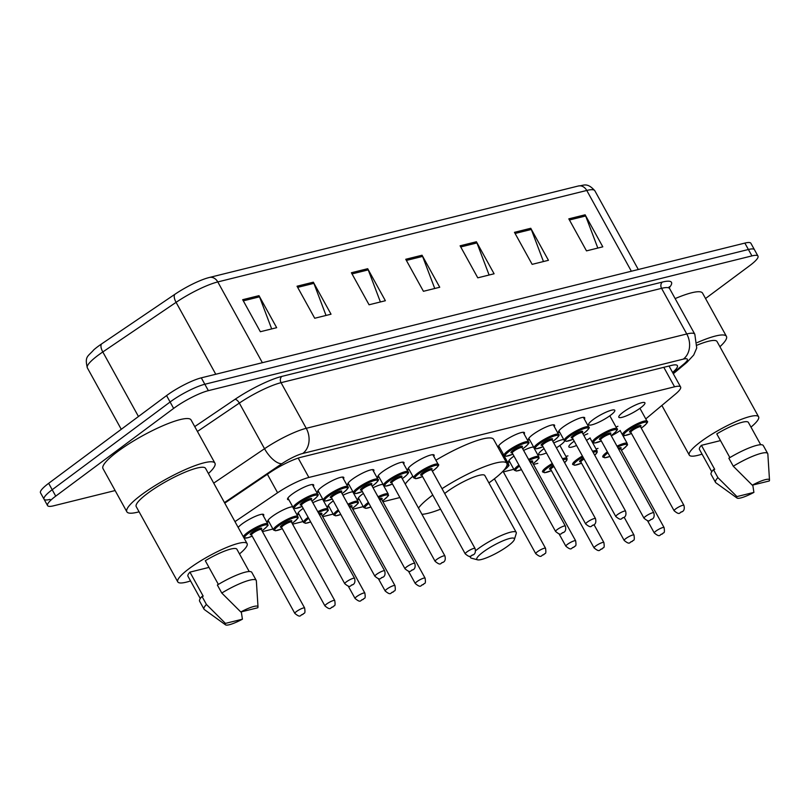 <?xml version="1.0" encoding="UTF-8"?>
<svg xmlns="http://www.w3.org/2000/svg" width="810" height="810" viewBox="0 0 810 810"><rect width="100%" height="100%" fill="white"/><g stroke="black" fill="none" stroke-linecap="round" stroke-linejoin="round"><path stroke-width="1.21" d="M318.978 492.308A14.904 2.845 -28.9 0 1 317.682 491.893A14.904 2.845 -28.9 0 1 322.036 486.84A14.904 2.845 -28.9 0 1 335.482 479.176A14.904 2.845 -28.9 0 1 343.784 477.485A14.904 2.845 -28.9 0 1 343.44 478.801M349.09 484.846A14.904 2.845 -28.9 0 1 347.794 484.421A14.904 2.845 -28.9 0 1 352.147 479.378A14.904 2.845 -28.9 0 1 365.593 471.714A14.904 2.845 -28.9 0 1 373.896 470.023A14.904 2.845 -28.9 0 1 373.552 471.339M379.201 477.373A14.904 2.845 -28.9 0 1 377.906 476.958A14.904 2.845 -28.9 0 1 382.259 471.916A14.904 2.845 -28.9 0 1 395.705 464.241A14.904 2.845 -28.9 0 1 404.008 462.55A14.904 2.845 -28.9 0 1 403.674 463.867M409.313 469.911A14.904 2.845 -28.9 0 1 408.017 469.496A14.904 2.845 -28.9 0 1 412.371 464.444A14.904 2.845 -28.9 0 1 425.827 456.779A14.904 2.845 -28.9 0 1 434.119 455.088A14.904 2.845 -28.9 0 1 433.785 456.405M499.659 447.515A14.904 2.845 -28.9 0 1 498.363 447.1A14.904 2.845 -28.9 0 1 502.716 442.047A14.904 2.845 -28.9 0 1 516.162 434.383A14.904 2.845 -28.9 0 1 524.455 432.692A14.904 2.845 -28.9 0 1 524.121 434.008M529.77 440.053A14.904 2.845 -28.9 0 1 528.474 439.627A14.904 2.845 -28.9 0 1 532.828 434.585A14.904 2.845 -28.9 0 1 546.274 426.921A14.904 2.845 -28.9 0 1 554.577 425.22A14.904 2.845 -28.9 0 1 554.232 426.546M559.882 432.58A14.904 2.845 -28.9 0 1 558.586 432.165A14.904 2.845 -28.9 0 1 562.94 427.123A14.904 2.845 -28.9 0 1 576.386 419.448A14.904 2.845 -28.9 0 1 584.688 417.757A14.904 2.845 -28.9 0 1 584.344 419.074M593.052 419.651A14.904 2.845 -28.9 0 1 606.508 411.986A14.904 2.845 -28.9 0 1 614.8 410.295A14.904 2.845 -28.9 0 1 610.446 415.338A14.904 2.845 -28.9 0 1 597 423.012A14.904 2.845 -28.9 0 1 588.698 424.703A14.904 2.845 -28.9 0 1 593.052 419.651M623.163 412.189A14.904 2.845 -28.9 0 1 636.62 404.524A14.904 2.845 -28.9 0 1 644.912 402.823A14.904 2.845 -28.9 0 1 640.558 407.875A14.904 2.845 -28.9 0 1 627.112 415.54A14.904 2.845 -28.9 0 1 618.81 417.231A14.904 2.845 -28.9 0 1 623.163 412.189M288.866 499.77A14.904 2.845 -28.9 0 1 287.57 499.355A14.904 2.845 -28.9 0 1 291.924 494.313A14.904 2.845 -28.9 0 1 305.37 486.638A14.904 2.845 -28.9 0 1 313.662 484.947A14.904 2.845 -28.9 0 1 313.328 486.263M616.046 427.072A14.904 2.845 -28.9 0 1 617.908 426.273M576.578 445.48A14.904 2.845 -28.9 0 1 568.873 446.917A14.904 2.845 -28.9 0 1 573.227 441.875A14.904 2.845 -28.9 0 1 574.199 441.166M583.848 435.507A14.904 2.845 -28.9 0 1 587.797 433.735M546.466 452.942A14.904 2.845 -28.9 0 1 538.761 454.39A14.904 2.845 -28.9 0 1 543.115 449.337A14.904 2.845 -28.9 0 1 544.087 448.639M553.736 442.979A14.904 2.845 -28.9 0 1 563.73 439.557M564.702 441.005A14.904 2.845 -28.9 0 1 560.51 445.024A14.904 2.845 -28.9 0 1 556.389 447.798M509.946 462.267A14.904 2.845 -28.9 0 1 508.65 461.852A14.904 2.845 -28.9 0 1 513.003 456.8A14.904 2.845 -28.9 0 1 513.975 456.101M523.614 450.441A14.904 2.845 -28.9 0 1 533.618 447.029M502.048 454.663A14.904 2.845 -28.9 0 1 503.506 454.491M299.153 514.522A14.904 2.845 -28.9 0 1 297.857 514.107A14.904 2.845 -28.9 0 1 302.211 509.065A14.904 2.845 -28.9 0 1 303.183 508.356M312.822 502.706A14.904 2.845 -28.9 0 1 322.825 499.284M269.042 521.994A14.904 2.845 -28.9 0 1 267.745 521.579A14.904 2.845 -28.9 0 1 272.099 516.527A14.904 2.845 -28.9 0 1 292.714 506.746M329.265 507.06A14.904 2.845 -28.9 0 1 327.969 506.645A14.904 2.845 -28.9 0 1 332.323 501.603A14.904 2.845 -28.9 0 1 333.295 500.894M342.934 495.234A14.904 2.845 -28.9 0 1 352.937 491.822M359.377 499.598A14.904 2.845 -28.9 0 1 358.081 499.183A14.904 2.845 -28.9 0 1 362.434 494.13A14.904 2.845 -28.9 0 1 363.406 493.432M373.056 487.772A14.904 2.845 -28.9 0 1 383.049 484.35M238.17 527.442A14.904 2.845 -28.9 0 1 241.977 523.999A14.904 2.845 -28.9 0 1 255.433 516.324A14.904 2.845 -28.9 0 1 263.726 514.633A14.904 2.845 -28.9 0 1 263.392 515.95M645.772 418.912L675.398 394.146A27.945 5.336 151.1 0 0 680.613 386.998A27.945 5.336 151.1 0 0 674.568 386.805L308.883 477.454A27.945 5.336 151.1 0 0 277.597 492.763L234.971 521.63M596.018 448.932L596.261 448.872A27.945 5.336 151.1 0 0 598.023 448.386M623.285 436.306A27.945 5.336 151.1 0 0 624.429 435.598M262.46 531.623L272.919 529.031M292.582 524.151L303.031 521.559M322.694 516.689L333.143 514.097M352.806 509.227L363.265 506.635M382.917 501.755L399.917 497.542M503.375 471.896L513.823 469.304M533.486 464.434L537.82 463.36M565.906 456.394L567.931 455.888M590.115 437.937A14.904 2.845 -28.9 0 1 586.511 440.336M620.227 430.464A14.904 2.845 -28.9 0 1 611.317 435.861M115.121 490.556L53.612 505.804A27.945 5.336 -28.9 0 1 47.567 505.602A27.945 5.336 -28.9 0 1 55.728 496.135L173.644 408.412A27.945 5.336 -28.9 0 1 208.373 390.653L751.933 255.899A27.945 5.336 -28.9 0 1 757.978 256.102A27.945 5.336 -28.9 0 1 749.817 265.569L705.53 298.515M50.078 499.395A27.945 5.336 -28.9 0 1 44.034 499.193L40.5 492.794A27.945 5.336 -28.9 0 1 48.661 483.327L166.566 395.594L170.1 402.003A27.945 5.336 -28.9 0 1 204.839 384.254L748.399 249.5A27.945 5.336 -28.9 0 1 754.444 249.693A27.945 5.336 -28.9 0 0 748.399 249.5L204.839 384.254A27.945 5.336 -28.9 0 0 170.1 402.003L52.194 489.726L170.1 402.003L173.644 408.412M44.034 499.193A27.945 5.336 -28.9 0 1 52.194 489.726A27.945 5.336 -28.9 0 0 44.034 499.193L47.567 505.602M672.583 372.448A27.945 5.336 151.1 0 0 677.383 365.644A27.945 5.336 151.1 0 0 671.338 365.442L301.259 457.194A27.945 5.336 151.1 0 0 269.983 472.503L224.755 503.121M262.379 362.708L217.789 281.931A37.26 7.108 151.1 0 0 176.084 302.343L102.809 351.955A37.26 7.108 151.1 0 0 98.223 355.205A37.26 7.108 151.1 0 0 87.338 367.831C84.554 356.167 87.753 356.764 93.899 349.738A30.557 5.832 -28.9 0 1 97.889 346.548A30.557 5.832 -28.9 0 1 101.655 343.885L174.919 294.273A30.557 5.832 -28.9 0 1 207.056 278.113A30.557 5.832 -28.9 0 1 209.132 277.536A9.315 7.442 -103.9 0 1 209.405 277.466L578.38 185.986A9.315 7.442 76.1 0 1 586.764 190.461L217.789 281.931A9.315 7.442 -103.9 0 0 209.405 277.466L207.056 278.113M166.566 395.594A27.945 5.336 -28.9 0 1 201.295 377.845L744.856 243.091A27.945 5.336 -28.9 0 1 750.9 243.294L757.978 256.102M530.763 228.278L548.451 260.304L532.14 264.354L514.461 232.328L530.763 228.278A7.452 5.954 -103.9 0 1 531.309 229.453L515.089 233.472M585.124 214.802L602.802 246.827L586.491 250.877L568.812 218.852L585.124 214.802A7.452 5.954 -103.9 0 1 585.66 215.976L569.45 219.996M367.7 268.707L385.378 300.733L369.066 304.773L351.388 272.747L367.7 268.707A7.452 5.954 -103.9 0 1 368.236 269.882L352.026 273.901M313.338 282.184L331.027 314.209L314.715 318.249L297.037 286.224L313.338 282.184A7.452 5.954 -103.9 0 1 313.885 283.348L297.665 287.368M258.987 295.66L276.666 327.685L260.354 331.725L242.676 299.7L258.987 295.66A7.452 5.954 -103.9 0 1 259.524 296.825L243.314 300.844M476.412 241.755L494.09 273.78L477.778 277.83L460.1 245.805L476.412 241.755A7.452 5.954 -103.9 0 1 476.948 242.929L460.738 246.949M422.05 255.231L439.739 287.256L423.427 291.296L405.749 259.281L422.05 255.231A7.452 5.954 -103.9 0 1 422.597 256.406L406.377 260.425M434.747 288.492L422.597 256.406M489.108 275.015L476.948 242.929M271.684 328.921L259.524 296.825M326.035 315.444L313.885 283.348M380.396 301.968L368.236 269.882M597.821 248.062L585.66 215.976M543.459 261.539L531.309 229.453M139.097 511.809A50.311 9.598 -28.9 0 1 126.856 511.798A50.311 9.598 -28.9 0 1 141.537 494.768A50.311 9.598 -28.9 0 1 186.938 468.879A50.311 9.598 -28.9 0 1 214.933 463.178A50.311 9.598 -28.9 0 1 208.423 473.536M126.856 511.798L102.981 468.565A50.311 9.598 -28.9 0 1 117.673 451.534A50.311 9.598 -28.9 0 1 163.073 425.655A50.311 9.598 -28.9 0 1 191.069 419.944L214.933 463.178M190.552 580.932A39.599 7.553 -28.9 0 1 177.775 581.884A39.599 7.553 -28.9 0 1 189.338 568.468A39.599 7.553 -28.9 0 1 225.069 548.107A39.599 7.553 -28.9 0 1 247.101 543.611A39.599 7.553 -28.9 0 1 239.497 553.918M177.775 581.884L136.232 506.625A39.599 7.553 -28.9 0 1 147.795 493.209A39.599 7.553 -28.9 0 1 183.516 472.848A39.599 7.553 -28.9 0 1 205.558 468.352L247.101 543.611M218.376 584.415L205.294 560.712A27.945 5.336 -28.9 0 1 236.905 549.241L249.207 571.526M240.803 611.975A18.63 3.554 -28.9 0 1 258.005 606.892A18.63 3.554 -28.9 0 1 257.772 607.773L240.803 611.975L221.778 593.031A29.808 5.69 -28.9 0 1 256.213 580.365A29.808 5.69 -28.9 0 1 256.355 580.871L258.005 606.892M221.778 593.031L217.363 585.022A29.808 5.69 -28.9 0 1 251.799 572.356L256.213 580.365M225.514 624.834A18.63 3.554 -28.9 0 1 225.443 623.396L242.423 619.194A18.63 3.554 -28.9 0 1 225.514 624.834L204.373 609.565A29.808 5.69 -28.9 0 1 204.019 609.181A29.808 5.69 -28.9 0 1 206.428 604.452L202.014 596.443L203.199 596.15L189.935 572.133L208.99 567.405M200.273 598.539L187.971 576.254A27.945 5.336 -28.9 0 1 189.935 572.133M241.289 611.854L242.423 619.194M225.443 623.396L206.428 604.452M204.019 609.181L199.594 601.172A29.808 5.69 -28.9 0 1 202.014 596.443M508.093 545.879A21.424 4.09 -28.9 0 1 477.566 559.831A21.424 4.09 -28.9 0 1 483.084 552.076A21.424 4.09 -28.9 0 1 504.103 540.351A21.424 4.09 -28.9 0 1 514.37 539.521A21.424 4.09 -28.9 0 1 508.093 545.879M477.566 559.831L471.44 558.191A26.082 4.981 -28.9 0 1 470.539 557.584A26.082 4.981 -28.9 0 1 470.64 556.136M475.602 550.739A26.082 4.981 -28.9 0 1 478.153 548.745A26.082 4.981 -28.9 0 1 501.694 535.329A26.082 4.981 -28.9 0 1 516.213 532.372A26.082 4.981 -28.9 0 1 516.243 533.456L514.37 539.521M516.213 532.372L484.836 475.531A26.082 4.981 151.1 0 0 470.316 478.487A26.082 4.981 151.1 0 0 446.776 491.903A26.082 4.981 151.1 0 0 444.69 493.523M442.027 488.683A51.243 9.781 -28.9 0 1 506.858 463.371A51.243 9.781 -28.9 0 1 491.893 480.725A51.243 9.781 -28.9 0 1 488.896 482.892M440.569 509.176A51.243 9.781 -28.9 0 1 421.939 514.309M418.497 508.083A51.243 9.781 -28.9 0 1 432.105 495.548A51.243 9.781 -28.9 0 1 432.773 495.052M405.243 484.066A51.243 9.781 -28.9 0 1 412.837 476.28M435.891 460.222A51.243 9.781 -28.9 0 1 493.594 439.354L506.858 463.371M702.047 454.126A39.599 7.553 -28.9 0 1 689.269 455.068A39.599 7.553 -28.9 0 1 700.832 441.663A39.599 7.553 -28.9 0 1 736.553 421.301A39.599 7.553 -28.9 0 1 758.595 416.806A39.599 7.553 -28.9 0 1 750.981 427.113M729.871 457.599L716.779 433.897A27.945 5.336 -28.9 0 1 748.399 422.435L760.701 444.72M752.288 485.17A18.63 3.554 -28.9 0 1 769.5 480.087A18.63 3.554 -28.9 0 1 769.267 480.968L752.288 485.17L733.273 466.216A29.808 5.69 -28.9 0 1 767.708 453.559A29.808 5.69 -28.9 0 1 767.85 454.056L769.5 480.087M733.273 466.216L728.858 458.217A29.808 5.69 -28.9 0 1 763.283 445.551L767.708 453.559M737.009 498.028A18.63 3.554 -28.9 0 1 736.938 496.591L753.908 492.389A18.63 3.554 -28.9 0 1 737.009 498.028L715.858 482.76A29.808 5.69 -28.9 0 1 715.513 482.365A29.808 5.69 -28.9 0 1 717.923 477.647L713.499 469.638L714.693 469.344L701.43 445.328L720.485 440.599M711.767 471.734L699.465 449.449A27.945 5.336 -28.9 0 1 701.43 445.328M697.167 345.131A39.599 7.553 -28.9 0 1 717.053 341.547L758.595 416.806M697.197 342.61A50.311 9.598 -28.9 0 1 726.428 336.363A50.311 9.598 -28.9 0 1 719.908 346.731M675.135 298.596A50.311 9.598 -28.9 0 1 702.564 293.139L726.428 336.363M752.774 485.048L753.908 492.389M736.938 496.591L717.923 477.647M715.513 482.365L711.089 474.366A29.808 5.69 -28.9 0 1 713.499 469.638M267.381 474.255L277.597 492.763M298.191 458.085L308.883 477.454M663.805 367.315L674.568 386.805M194.744 426.597L234.991 399.35A41.928 7.999 -28.9 0 1 281.91 376.387L662.428 282.052A41.928 7.999 -28.9 0 1 669.293 287.682M208.373 390.653L201.295 377.845M55.728 496.135L48.661 483.327M751.933 255.899L744.856 243.091M213.719 483.125L264.536 448.72L239.335 403.086L197.427 431.457M672.958 373.137L683.873 364.024A18.63 3.554 151.1 0 0 683.316 359.124L302.798 453.458A18.63 3.554 151.1 0 0 281.941 463.664A18.63 7.877 -124.1 0 1 264.536 448.72A37.26 7.108 -28.9 0 1 306.241 428.308L281.05 382.674A37.26 7.108 151.1 0 0 239.335 403.086A4.657 1.964 55.9 0 0 234.991 399.35M302.798 453.458A18.63 14.894 -103.9 0 0 306.241 428.308L686.758 333.973L661.567 288.34L281.05 382.674A4.657 3.726 76.1 0 1 281.91 376.387M683.316 359.124A18.63 14.894 -103.9 0 0 686.758 333.973A37.26 7.108 -28.9 0 1 694.818 334.236L669.627 288.603A37.26 7.108 151.1 0 0 661.567 288.34A4.657 3.726 76.1 0 1 662.428 282.052M281.941 463.664L224.461 502.585M673.292 373.744L686.981 362.303A18.63 13.041 -129.9 0 1 683.873 364.024M101.655 343.885A9.315 3.939 -124.1 0 0 102.809 351.955L138.459 416.512M578.097 186.067A9.315 7.442 76.1 0 1 578.38 185.986C583.716 185.753 586.916 181.926 594.823 190.725A37.26 7.108 151.1 0 0 586.764 190.461L631.354 271.228M215.774 374.26L176.084 302.343A9.315 3.939 -124.1 0 1 174.919 294.273M243.314 536.746A13.973 2.663 -28.9 0 1 247.384 532.666A13.973 2.663 -28.9 0 1 260 525.477A13.973 2.663 -28.9 0 1 267.776 523.888C266.591 526.439 271.269 522.642 263.706 529.507L261.974 530.732M261.964 530.712A13.041 2.491 151.1 0 0 263.594 529.558A13.041 2.491 151.1 0 0 264.576 525.052A13.041 2.491 151.1 0 0 248.376 533.334A13.041 2.491 151.1 0 0 252.173 536.119L248.032 537.708L244.033 538.042M251.333 534.721A6.521 1.245 -28.9 0 1 252.173 532.393A6.521 1.245 -28.9 0 1 259.504 528.474A6.521 1.245 -28.9 0 1 261.083 529.406M251.535 534.944L294.84 613.403A5.589 1.063 -28.9 0 1 296.48 611.52A5.589 1.063 -28.9 0 1 301.522 608.644A5.589 1.063 -28.9 0 1 304.631 608.006L261.316 529.548A5.589 1.063 151.1 0 0 258.208 530.175A5.589 1.063 151.1 0 0 253.165 533.051A5.589 1.063 151.1 0 0 251.535 534.944L251.566 534.61M302.494 614.577L301.401 614.841L302.494 614.577M268.08 520.263L273.416 529.932A13.973 2.663 -28.9 0 1 277.496 525.204A13.973 2.663 -28.9 0 1 290.112 518.015A13.973 2.663 -28.9 0 1 297.888 516.426C296.703 518.967 301.391 515.17 293.817 522.045L292.086 523.27M292.076 523.25A13.041 2.491 151.1 0 0 293.706 522.096A13.041 2.491 151.1 0 0 294.698 517.58A13.041 2.491 151.1 0 0 278.488 525.862A13.041 2.491 151.1 0 0 282.285 528.646M281.445 527.259A6.521 1.245 -28.9 0 1 282.295 524.921A6.521 1.245 -28.9 0 1 289.615 521.012A6.521 1.245 -28.9 0 1 291.205 521.944M281.647 527.482L324.962 605.941A5.589 1.063 -28.9 0 1 326.592 604.047A5.589 1.063 -28.9 0 1 331.634 601.172A5.589 1.063 -28.9 0 1 334.743 600.544L291.428 522.075A5.589 1.063 151.1 0 0 288.32 522.713A5.589 1.063 151.1 0 0 283.277 525.589A5.589 1.063 151.1 0 0 281.647 527.482L281.677 527.148M332.606 607.105L331.513 607.378L332.606 607.105M298.191 512.791L303.537 522.47A13.973 2.663 -28.9 0 1 307.618 517.732A13.973 2.663 -28.9 0 1 308.144 517.347M317.773 511.667A13.973 2.663 -28.9 0 1 327.999 508.964C326.815 511.505 331.503 507.708 323.929 514.573L322.198 515.798M322.188 515.778A13.041 2.491 151.1 0 0 323.818 514.623A13.041 2.491 151.1 0 0 327.27 509.935A13.041 2.491 151.1 0 0 318.31 512.629M308.691 518.339A13.041 2.491 151.1 0 0 308.6 518.4A13.041 2.491 151.1 0 0 310.655 521.913M356.704 596.585A5.589 1.063 -28.9 0 1 361.746 593.71A5.589 1.063 -28.9 0 1 364.854 593.072C365.948 600.382 363.984 597.324 363.285 599.38C360.075 599.775 361.452 603.713 355.074 598.479A5.589 1.063 -28.9 0 1 356.704 596.585M362.718 599.643L361.635 599.916L362.718 599.643M364.854 593.072L321.55 514.613A5.589 1.063 151.1 0 0 319.515 514.826M318.968 513.823A6.521 1.245 -28.9 0 1 321.317 514.471M328.303 505.329L333.649 514.998A13.973 2.663 -28.9 0 1 337.729 510.27A13.973 2.663 -28.9 0 1 338.256 509.885M347.885 504.205A13.973 2.663 -28.9 0 1 358.111 501.491C356.926 504.043 361.614 500.246 354.051 507.111L352.309 508.336A13.041 2.491 151.1 0 0 353.929 507.161A13.041 2.491 151.1 0 0 357.382 502.473A13.041 2.491 151.1 0 0 348.421 505.167M338.803 510.867A13.041 2.491 151.1 0 0 338.712 510.938A13.041 2.491 151.1 0 0 340.777 514.441M386.815 589.123A5.589 1.063 -28.9 0 1 391.858 586.248A5.589 1.063 -28.9 0 1 394.966 585.61C396.06 592.91 394.095 589.862 393.397 591.908C390.187 592.312 391.564 596.241 385.185 591.006A5.589 1.063 -28.9 0 1 386.815 589.123M392.83 592.181L391.746 592.444L392.83 592.181M394.966 585.61L351.661 507.151A5.589 1.063 151.1 0 0 349.626 507.354M349.08 506.361A6.521 1.245 -28.9 0 1 351.429 507.009M358.425 497.867L363.761 507.536A13.973 2.663 -28.9 0 1 367.841 502.808A13.973 2.663 -28.9 0 1 368.368 502.423M378.007 496.743A13.973 2.663 -28.9 0 1 388.233 494.029C387.048 496.57 391.726 492.774 384.163 499.649L382.431 500.874M382.421 500.853A13.041 2.491 151.1 0 0 384.041 499.699A13.041 2.491 151.1 0 0 387.504 495.011A13.041 2.491 151.1 0 0 378.533 497.704M368.914 503.405A13.041 2.491 151.1 0 0 368.823 503.466A13.041 2.491 151.1 0 0 370.889 506.979M416.927 581.651A5.589 1.063 -28.9 0 1 421.969 578.775A5.589 1.063 -28.9 0 1 425.088 578.148C426.171 585.448 424.207 582.39 423.519 584.445C420.299 584.85 421.676 588.779 415.297 583.544A5.589 1.063 -28.9 0 1 416.927 581.651M422.942 584.709L421.858 584.982L422.942 584.709M425.088 578.148L381.773 499.679A5.589 1.063 151.1 0 0 379.738 499.892M379.191 498.889A6.521 1.245 -28.9 0 1 381.54 499.547M507.03 463.806A13.973 2.663 -28.9 0 1 508.68 464.171C507.495 466.712 512.183 462.915 504.61 469.78L503.658 470.468M503.729 470.397A13.041 2.491 151.1 0 0 504.498 469.83A13.041 2.491 151.1 0 0 507.03 465.061M537.384 551.792A5.589 1.063 -28.9 0 1 542.427 548.917A5.589 1.063 -28.9 0 1 545.535 548.279C546.618 555.589 544.664 552.531 543.966 554.587C540.756 554.982 542.133 558.92 535.754 553.686A5.589 1.063 -28.9 0 1 537.384 551.792M543.399 554.85L542.305 555.123L543.399 554.85M508.984 460.536L514.33 470.205A13.973 2.663 -28.9 0 1 518.41 465.477A13.973 2.663 -28.9 0 1 518.937 465.092M528.565 459.412A13.973 2.663 -28.9 0 1 538.792 456.698C537.607 459.25 542.295 455.453 534.721 462.318L532.99 463.543A13.041 2.491 151.1 0 0 534.61 462.368A13.041 2.491 151.1 0 0 538.063 457.68A13.041 2.491 151.1 0 0 529.102 460.374M519.483 466.074A13.041 2.491 151.1 0 0 519.392 466.145A13.041 2.491 151.1 0 0 521.448 469.648M567.496 544.32A5.589 1.063 -28.9 0 1 572.538 541.444A5.589 1.063 -28.9 0 1 575.647 540.817C576.74 548.117 574.776 545.069 574.077 547.115C570.868 547.519 572.245 551.448 565.866 546.213A5.589 1.063 -28.9 0 1 567.496 544.32M573.51 547.388L572.427 547.651L573.51 547.388M575.647 540.817L532.342 462.358A5.589 1.063 151.1 0 0 530.307 462.561M529.76 461.568A6.521 1.245 -28.9 0 1 532.109 462.216M552.815 464.444A13.041 2.491 151.1 0 0 547.601 467.836A13.041 2.491 151.1 0 0 551.408 470.61L544.634 472.736L542.538 471.896A13.973 2.663 -28.9 0 1 546.618 467.167A13.973 2.663 -28.9 0 1 552.288 463.482M562.434 458.743A13.973 2.663 -28.9 0 1 567.01 458.389L566.98 459.958L564.611 462.682M564.59 462.642A13.041 2.491 151.1 0 0 563.001 459.766M550.557 469.223A6.521 1.245 -28.9 0 1 551.408 466.884A6.521 1.245 -28.9 0 1 553.422 465.548M553.949 466.509A5.589 1.063 151.1 0 0 552.39 467.552A5.589 1.063 151.1 0 0 550.76 469.446L550.8 469.111M595.704 546.011A5.589 1.063 -28.9 0 1 600.747 543.135A5.589 1.063 -28.9 0 1 603.865 542.508C604.948 549.808 602.984 546.76 602.296 548.805C599.076 549.21 600.453 553.139 594.074 547.904A5.589 1.063 -28.9 0 1 595.704 546.011M601.719 549.079L600.635 549.342L601.719 549.079M582.927 456.982A13.041 2.491 151.1 0 0 577.722 460.363A13.041 2.491 151.1 0 0 581.519 463.148L574.746 465.274L572.65 464.434A13.973 2.663 -28.9 0 1 576.73 459.695A13.973 2.663 -28.9 0 1 582.4 456.02M592.545 451.281A13.973 2.663 -28.9 0 1 597.122 450.927L597.102 452.486L594.722 455.21M594.702 455.179A13.041 2.491 151.1 0 0 593.112 452.304M580.669 461.751A6.521 1.245 -28.9 0 1 581.519 459.422A6.521 1.245 -28.9 0 1 583.534 458.075M584.061 459.037A5.589 1.063 151.1 0 0 582.512 460.09A5.589 1.063 151.1 0 0 580.871 461.983L580.912 461.649M625.816 538.549A5.589 1.063 -28.9 0 1 630.869 535.673A5.589 1.063 -28.9 0 1 633.977 535.035C635.06 542.346 633.096 539.288 632.408 541.343C629.188 541.748 630.565 545.677 624.186 540.442A5.589 1.063 -28.9 0 1 625.816 538.549M631.83 541.606L630.747 541.88L631.83 541.606M609.9 456.435L604.857 457.802L602.762 456.962A13.973 2.663 -28.9 0 1 606.842 452.233A13.973 2.663 -28.9 0 1 607.368 451.848M617.007 446.168A13.973 2.663 -28.9 0 1 627.234 443.455C626.049 446.006 630.727 442.209 623.163 449.074L621.432 450.299M621.422 450.279A13.041 2.491 151.1 0 0 623.052 449.125A13.041 2.491 151.1 0 0 626.505 444.437A13.041 2.491 151.1 0 0 617.534 447.13M607.915 452.83A13.041 2.491 151.1 0 0 607.834 452.901A13.041 2.491 151.1 0 0 609.889 456.405M655.938 531.087A5.589 1.063 -28.9 0 1 660.98 528.211A5.589 1.063 -28.9 0 1 664.089 527.573C665.172 534.883 663.218 531.826 662.519 533.881C659.299 534.276 660.676 538.215 654.298 532.98A5.589 1.063 -28.9 0 1 655.938 531.087M661.952 534.144L660.859 534.408L661.952 534.144M664.089 527.573L620.774 449.115A5.589 1.063 151.1 0 0 618.749 449.317M618.192 448.325A6.521 1.245 -28.9 0 1 620.541 448.973M317.712 494.201C319.14 494.444 317.783 496.317 313.642 499.821L311.911 501.046A13.041 2.491 151.1 0 0 313.531 499.871A13.041 2.491 151.1 0 0 314.523 495.366A13.041 2.491 151.1 0 0 298.313 503.648A13.041 2.491 151.1 0 0 302.11 506.432L295.346 508.548L293.24 507.708A13.973 2.663 -28.9 0 1 297.321 502.98A13.973 2.663 -28.9 0 1 309.936 495.791A13.973 2.663 -28.9 0 1 317.712 494.201L312.376 484.532M301.269 505.035A6.521 1.245 -28.9 0 1 302.12 502.706A6.521 1.245 -28.9 0 1 309.44 498.788A6.521 1.245 -28.9 0 1 311.03 499.719M310.959 499.709L311.253 499.861A5.589 1.063 151.1 0 0 308.144 500.489A5.589 1.063 151.1 0 0 303.102 503.364A5.589 1.063 151.1 0 0 301.472 505.258L301.502 504.924M354.567 578.32C355.357 581.438 354.831 583.544 352.998 584.628C349.778 585.022 351.165 588.961 344.776 583.726A5.589 1.063 -28.9 0 1 346.417 581.833A5.589 1.063 -28.9 0 1 351.459 578.958A5.589 1.063 -28.9 0 1 354.567 578.32L311.253 499.861M351.337 585.154L352.431 584.891L351.337 585.154M342.012 493.563A13.041 2.491 151.1 0 0 343.642 492.409A13.041 2.491 151.1 0 0 344.635 487.893A13.041 2.491 151.1 0 0 328.425 496.186A13.041 2.491 151.1 0 0 332.232 498.96L325.458 501.086L323.362 500.246A13.973 2.663 -28.9 0 1 327.442 495.517A13.973 2.663 -28.9 0 1 340.048 488.329A13.973 2.663 -28.9 0 1 347.824 486.739L342.488 477.07M331.381 497.573A6.521 1.245 -28.9 0 1 332.232 495.234A6.521 1.245 -28.9 0 1 339.552 491.326A6.521 1.245 -28.9 0 1 341.142 492.257M341.071 492.247L341.375 492.389A5.589 1.063 151.1 0 0 338.256 493.027A5.589 1.063 151.1 0 0 333.214 495.902A5.589 1.063 151.1 0 0 331.584 497.796L331.614 497.461M384.679 570.858C385.469 573.976 384.942 576.072 383.11 577.155C379.9 577.56 381.277 581.489 374.898 576.254A5.589 1.063 -28.9 0 1 376.528 574.361A5.589 1.063 -28.9 0 1 381.571 571.485A5.589 1.063 -28.9 0 1 384.679 570.858L341.375 492.389M381.459 577.692L382.543 577.419L381.459 577.692M362.353 491.518L355.57 493.624L353.474 492.784A13.973 2.663 -28.9 0 1 357.554 488.045A13.973 2.663 -28.9 0 1 370.16 480.856A13.973 2.663 -28.9 0 1 377.936 479.277L372.6 469.597M377.936 479.277C379.363 479.51 378.017 481.383 373.876 484.886L372.134 486.111A13.041 2.491 151.1 0 0 373.754 484.947A13.041 2.491 151.1 0 0 374.746 480.431A13.041 2.491 151.1 0 0 358.536 488.714A13.041 2.491 151.1 0 0 362.343 491.498M361.493 490.101A6.521 1.245 -28.9 0 1 362.343 487.772A6.521 1.245 -28.9 0 1 369.674 483.864A6.521 1.245 -28.9 0 1 371.253 484.785M371.183 484.775L371.486 484.927A5.589 1.063 151.1 0 0 368.368 485.565A5.589 1.063 151.1 0 0 363.325 488.44A5.589 1.063 151.1 0 0 361.695 490.333L361.726 489.999M414.791 563.385C415.581 566.514 415.054 568.61 413.221 569.693C410.012 570.098 411.389 574.027 405.01 568.792A5.589 1.063 -28.9 0 1 406.64 566.899A5.589 1.063 -28.9 0 1 411.683 564.023A5.589 1.063 -28.9 0 1 414.791 563.385L371.486 484.927M411.571 570.23L412.654 569.956L411.571 570.23M392.465 484.056L385.681 486.152L383.586 485.311A13.973 2.663 -28.9 0 1 387.666 480.583A13.973 2.663 -28.9 0 1 400.272 473.394A13.973 2.663 -28.9 0 1 408.048 471.805L402.712 462.135M402.236 478.629A13.041 2.491 151.1 0 0 403.866 477.475A13.041 2.491 151.1 0 0 404.858 472.969A13.041 2.491 151.1 0 0 388.648 481.251A13.041 2.491 151.1 0 0 392.455 484.036M391.605 482.638A6.521 1.245 -28.9 0 1 392.455 480.31A6.521 1.245 -28.9 0 1 399.786 476.391A6.521 1.245 -28.9 0 1 401.365 477.323M401.294 477.313L401.598 477.465A5.589 1.063 151.1 0 0 398.49 478.092A5.589 1.063 151.1 0 0 393.437 480.968A5.589 1.063 151.1 0 0 391.807 482.861L391.848 482.527M444.913 555.923C445.692 559.042 445.176 561.148 443.343 562.231C440.124 562.626 441.501 566.565 435.122 561.33A5.589 1.063 -28.9 0 1 436.752 559.437A5.589 1.063 -28.9 0 1 441.794 556.561A5.589 1.063 -28.9 0 1 444.913 555.923L401.598 477.465M441.683 562.758L442.766 562.494L441.683 562.758M432.358 471.167A13.041 2.491 151.1 0 0 433.988 470.013A13.041 2.491 151.1 0 0 434.97 465.497A13.041 2.491 151.1 0 0 418.76 473.789A13.041 2.491 151.1 0 0 422.567 476.563L415.793 478.69L413.697 477.849A13.973 2.663 -28.9 0 1 417.778 473.121A13.973 2.663 -28.9 0 1 430.383 465.932A13.973 2.663 -28.9 0 1 438.169 464.343L432.824 454.673M421.716 475.176A6.521 1.245 -28.9 0 1 422.567 472.837A6.521 1.245 -28.9 0 1 429.897 468.929A6.521 1.245 -28.9 0 1 431.477 469.861M431.406 469.851L431.71 469.992A5.589 1.063 151.1 0 0 428.601 470.63A5.589 1.063 151.1 0 0 423.559 473.506A5.589 1.063 151.1 0 0 421.919 475.399L421.959 475.065M475.024 548.461C475.804 551.58 475.288 553.676 473.455 554.759C470.235 555.164 471.612 559.092 465.234 553.858A5.589 1.063 -28.9 0 1 466.864 551.964A5.589 1.063 -28.9 0 1 471.906 549.089A5.589 1.063 -28.9 0 1 475.024 548.461L431.71 469.992M471.795 555.296L472.878 555.022L471.795 555.296M512.912 454.187L506.139 456.293L504.043 455.453A13.973 2.663 -28.9 0 1 508.123 450.724A13.973 2.663 -28.9 0 1 520.729 443.536A13.973 2.663 -28.9 0 1 528.505 441.946L523.169 432.277M528.505 441.946C529.932 442.189 528.576 444.062 524.434 447.565L522.703 448.791A13.041 2.491 151.1 0 0 524.323 447.616A13.041 2.491 151.1 0 0 525.315 443.1A13.041 2.491 151.1 0 0 509.105 451.393A13.041 2.491 151.1 0 0 512.902 454.167M512.062 452.78A6.521 1.245 -28.9 0 1 512.912 450.441A6.521 1.245 -28.9 0 1 520.233 446.533A6.521 1.245 -28.9 0 1 521.822 447.464M521.751 447.454L522.045 447.596A5.589 1.063 151.1 0 0 518.937 448.234A5.589 1.063 151.1 0 0 513.894 451.109A5.589 1.063 151.1 0 0 512.264 453.003L512.295 452.668M565.36 526.065C566.149 529.183 565.623 531.279 563.79 532.362C560.581 532.767 561.958 536.696 555.579 531.461A5.589 1.063 -28.9 0 1 557.209 529.568A5.589 1.063 -28.9 0 1 562.251 526.692A5.589 1.063 -28.9 0 1 565.36 526.065L522.045 447.596M562.13 532.899L563.223 532.626L562.13 532.899M543.034 446.725L536.25 448.831L534.154 447.991A13.973 2.663 -28.9 0 1 538.235 443.252A13.973 2.663 -28.9 0 1 550.84 436.063A13.973 2.663 -28.9 0 1 558.616 434.484L553.281 424.804M558.616 434.484C560.044 434.717 558.687 436.59 554.546 440.093L552.815 441.318A13.041 2.491 151.1 0 0 554.435 440.154A13.041 2.491 151.1 0 0 555.427 435.638A13.041 2.491 151.1 0 0 539.217 443.921A13.041 2.491 151.1 0 0 543.024 446.705M542.173 445.308A6.521 1.245 -28.9 0 1 543.024 442.979A6.521 1.245 -28.9 0 1 550.354 439.071A6.521 1.245 -28.9 0 1 551.934 439.992M551.863 439.982L552.167 440.134A5.589 1.063 151.1 0 0 549.048 440.772A5.589 1.063 151.1 0 0 544.006 443.647A5.589 1.063 151.1 0 0 542.376 445.541L542.406 445.206M595.471 518.592C596.261 521.711 595.735 523.817 593.902 524.9C590.692 525.295 592.069 529.234 585.691 523.999A5.589 1.063 -28.9 0 1 587.321 522.106A5.589 1.063 -28.9 0 1 592.363 519.23A5.589 1.063 -28.9 0 1 595.471 518.592L552.167 440.134M592.252 525.437L593.335 525.163L592.252 525.437M573.146 439.263L566.362 441.359L564.266 440.518A13.973 2.663 -28.9 0 1 568.347 435.79A13.973 2.663 -28.9 0 1 580.952 428.601A13.973 2.663 -28.9 0 1 588.728 427.012L583.392 417.342M582.917 433.836A13.041 2.491 151.1 0 0 584.547 432.682A13.041 2.491 151.1 0 0 585.539 428.176A13.041 2.491 151.1 0 0 569.329 436.458A13.041 2.491 151.1 0 0 573.136 439.243M572.285 437.845A6.521 1.245 -28.9 0 1 573.136 435.517A6.521 1.245 -28.9 0 1 580.466 431.598A6.521 1.245 -28.9 0 1 582.046 432.53M581.975 432.52L582.279 432.672A5.589 1.063 151.1 0 0 579.16 433.299A5.589 1.063 151.1 0 0 574.118 436.175A5.589 1.063 151.1 0 0 572.488 438.068L572.518 437.734M625.583 511.13C626.373 514.249 625.846 516.355 624.014 517.438C620.804 517.833 622.181 521.762 615.803 516.537A5.589 1.063 -28.9 0 1 617.433 514.644A5.589 1.063 -28.9 0 1 622.475 511.768A5.589 1.063 -28.9 0 1 625.583 511.13L582.279 432.672M622.363 517.965L623.447 517.701L622.363 517.965M601.354 440.944L594.57 443.05L592.474 442.209A13.973 2.663 -28.9 0 1 596.555 437.481A13.973 2.663 -28.9 0 1 609.171 430.292A13.973 2.663 -28.9 0 1 616.947 428.703L609.819 415.803M616.947 428.703C618.374 428.946 617.017 430.819 612.876 434.322L611.145 435.547A13.041 2.491 151.1 0 0 612.765 434.373A13.041 2.491 151.1 0 0 613.747 429.867A13.041 2.491 151.1 0 0 597.537 438.149A13.041 2.491 151.1 0 0 601.344 440.934M600.494 439.536A6.521 1.245 -28.9 0 1 601.344 437.197A6.521 1.245 -28.9 0 1 608.674 433.289A6.521 1.245 -28.9 0 1 610.254 434.221M610.183 434.211L610.487 434.362A5.589 1.063 151.1 0 0 607.378 434.99A5.589 1.063 151.1 0 0 602.336 437.866A5.589 1.063 151.1 0 0 600.696 439.759L600.736 439.425M653.802 512.821C654.581 515.94 654.065 518.035 652.232 519.119C649.012 519.524 650.389 523.452 644.011 518.218A5.589 1.063 -28.9 0 1 645.641 516.324A5.589 1.063 -28.9 0 1 650.693 513.449A5.589 1.063 -28.9 0 1 653.802 512.821L610.487 434.362M650.572 519.655L651.655 519.392L650.572 519.655M631.466 433.482L624.682 435.588L622.586 434.747A13.973 2.663 -28.9 0 1 626.667 430.019A13.973 2.663 -28.9 0 1 639.282 422.83A13.973 2.663 -28.9 0 1 647.058 421.24L639.93 408.331M647.058 421.24C648.486 421.483 647.129 423.346 642.988 426.85L641.257 428.075A13.041 2.491 151.1 0 0 642.877 426.91A13.041 2.491 151.1 0 0 643.859 422.395A13.041 2.491 151.1 0 0 627.659 430.677A13.041 2.491 151.1 0 0 631.456 433.461M630.615 432.074A6.521 1.245 -28.9 0 1 631.456 429.735A6.521 1.245 -28.9 0 1 638.786 425.827A6.521 1.245 -28.9 0 1 640.366 426.759M640.295 426.738L640.599 426.89A5.589 1.063 151.1 0 0 637.49 427.528A5.589 1.063 151.1 0 0 632.448 430.404A5.589 1.063 151.1 0 0 630.818 432.297L630.848 431.963M683.913 505.349C684.703 508.477 684.177 510.573 682.344 511.657C679.124 512.062 680.501 515.99 674.122 510.756A5.589 1.063 -28.9 0 1 675.763 508.862A5.589 1.063 -28.9 0 1 680.805 505.987A5.589 1.063 -28.9 0 1 683.913 505.349L640.599 426.89M680.683 512.193L681.777 511.92L680.683 512.193M669.03 366.019L680.613 386.998M669.627 288.603L669.303 286.72L668.625 287.833M686.981 362.303L693.714 355.023L696.732 348.017L694.818 334.236M594.823 190.725L638.31 269.507M87.338 367.831L121.267 429.3M470.539 557.584L469.82 556.278M689.269 455.068L661.871 405.456M304.631 608.006C305.714 615.306 303.76 612.259 303.061 614.304C299.842 614.709 301.219 618.637 294.84 613.403M267.776 523.888L262.44 514.218M334.743 600.544C335.826 607.844 333.872 604.787 333.173 606.842C329.964 607.247 331.341 611.175 324.962 605.941M297.888 516.426L292.552 506.756M273.416 529.932L275.522 530.773L282.295 528.667M327.999 508.964L322.663 499.284M355.074 598.479L348.239 586.106M303.537 522.47L305.633 523.311L310.675 521.934M358.111 501.491L352.775 491.822M385.185 591.006L378.351 578.644M333.649 514.998L335.745 515.838L340.787 514.461M388.233 494.029L382.887 484.36M415.297 583.544L408.463 571.171M363.761 507.536L365.857 508.376L370.899 506.999M545.535 548.279L502.99 471.207M508.68 464.171L503.344 454.491M535.754 553.686L494.414 478.801M538.792 456.698L533.456 447.029M565.866 546.213L559.032 533.851M514.33 470.205L516.426 471.045L521.468 469.668M603.865 542.508L594.074 524.769M567.01 458.389L559.882 445.49M594.074 547.904L550.76 469.446M633.977 535.035L624.186 517.307M597.122 450.927L589.994 438.018M624.186 540.442L580.871 461.983M627.234 443.455L620.106 430.555M654.298 532.98L647.473 520.607M344.776 583.726L301.472 505.258M293.24 507.708L287.904 498.039M342.022 493.584L343.754 492.358C347.895 488.855 349.252 486.982 347.824 486.739M374.898 576.254L331.584 497.796M323.362 500.246L318.016 490.576M405.01 568.792L361.695 490.333M353.474 492.784L348.128 483.104M402.246 478.649L403.987 477.424C408.129 473.921 409.485 472.048 408.048 471.805M435.122 561.33L391.807 482.861M383.586 485.311L378.24 475.642M432.368 471.187L434.099 469.962C438.24 466.459 439.597 464.586 438.169 464.343M465.234 553.858L421.919 475.399M413.697 477.849L408.361 468.18M555.579 531.461L512.264 453.003M504.043 455.453L498.697 445.783M585.691 523.999L542.376 445.541M534.154 447.991L528.808 438.311M582.927 433.856L584.668 432.631C588.809 429.128 590.166 427.255 588.728 427.012M615.803 516.537L572.488 438.068M564.266 440.518L558.92 430.849M644.011 518.218L600.696 439.759M674.122 510.756L630.818 432.297"/></g></svg>
